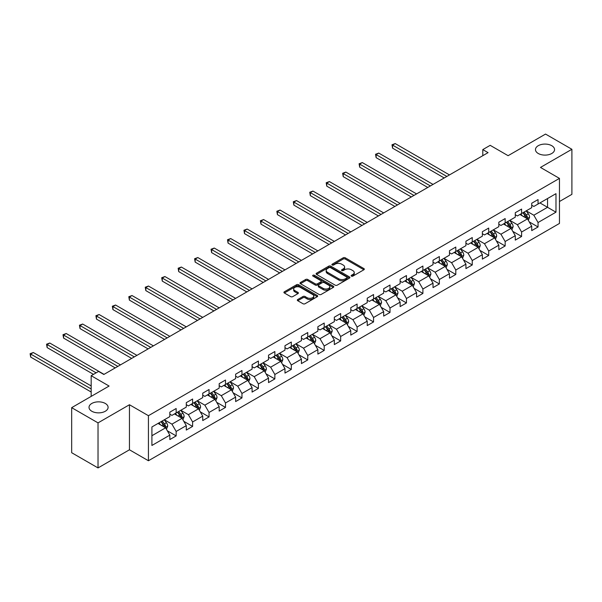 <?xml version="1.0" encoding="UTF-8"?>
<svg xmlns="http://www.w3.org/2000/svg" width="602" height="602" viewBox="0 0 602 602"><rect width="100%" height="100%" fill="white"/><g stroke="black" fill="none" stroke-linecap="round" stroke-linejoin="round"><path stroke-width="0.9" d="M351.44 276.115A1.023 0.594 0 0 0 352.892 276.115L363.886 269.771A1.467 0.843 0 0 0 364.315 269.169A1.467 0.843 0 0 0 363.886 268.575L345.262 257.814A1.467 0.843 0 0 0 343.185 257.814L332.191 264.165A1.023 0.594 0 0 0 331.89 264.587A1.023 0.594 0 0 0 332.191 265A1.023 0.594 0 0 0 333.643 265L335.066 264.18A4.681 2.701 0 0 1 341.688 264.18L343.238 265.076A4.681 2.701 0 0 1 344.615 266.987A4.681 2.701 0 0 1 343.238 268.906L341.816 269.726A1.023 0.594 0 0 0 341.515 270.14A1.023 0.594 0 0 0 341.816 270.561A1.023 0.594 0 0 0 343.268 270.561L344.69 269.741A4.681 2.701 0 0 1 351.312 269.741L352.87 270.637A4.681 2.701 0 0 1 354.239 272.548A4.681 2.701 0 0 1 352.87 274.459L351.44 275.28A1.023 0.594 0 0 0 351.147 275.701A1.023 0.594 0 0 0 351.44 276.115L351.44 275.28M105.305 403.46A9.542 5.508 0 0 0 94.905 402.264A9.542 5.508 0 0 0 89.013 407.351A9.542 5.508 0 0 0 91.805 411.249A9.542 5.508 0 0 0 102.205 412.445A9.542 5.508 0 0 0 108.097 407.351A9.542 5.508 0 0 0 105.305 403.46M551.763 145.699A9.542 5.508 0 0 0 541.356 144.503A9.542 5.508 0 0 0 535.464 149.597A9.542 5.508 0 0 0 538.263 153.495A9.542 5.508 0 0 0 548.663 154.684A9.542 5.508 0 0 0 554.555 149.597A9.542 5.508 0 0 0 551.763 145.699M297.749 299.525A1.467 0.843 0 0 0 297.32 300.127A1.467 0.843 0 0 0 297.749 300.722L302.979 303.739A1.467 0.843 0 0 0 305.048 303.739L317.262 296.688A1.467 0.843 0 0 0 317.69 296.094A1.467 0.843 0 0 0 317.262 295.492L298.63 284.738A1.467 0.843 0 0 0 296.56 284.738L284.347 291.789A1.467 0.843 0 0 0 283.918 292.384A1.467 0.843 0 0 0 284.347 292.986L290.661 296.628A1.467 0.843 0 0 0 292.73 296.628L297.96 293.61A1.467 0.843 0 0 0 298.389 293.016A1.467 0.843 0 0 0 297.96 292.414L294.829 290.608A3.913 2.257 0 0 1 293.678 289.013A3.913 2.257 0 0 1 296.101 286.921A3.913 2.257 0 0 1 300.368 287.41L312.634 294.491A3.913 2.257 0 0 1 313.777 296.094A3.913 2.257 0 0 1 311.362 298.178A3.913 2.257 0 0 1 307.095 297.689L305.048 296.508A1.467 0.843 0 0 0 302.979 296.508L297.749 299.525L297.749 300.722L302.979 297.727L302.979 296.508M559.461 201.527L571.9 194.341L571.9 149.288L545.54 134.073L508.103 155.685L490.178 145.33L482.796 149.597L488.071 152.637L103.83 374.482L98.555 371.434L91.173 375.701L91.173 396.394M98.028 422.875L98.028 467.927L129.453 449.784L129.453 404.74L98.028 422.875L71.668 407.659L109.097 386.048L91.173 375.701M129.453 404.74L148.431 415.696L559.461 178.388L559.461 223.44L148.431 460.748L148.431 415.696M571.9 149.288L540.476 167.431L559.461 178.388M335.171 285.16A1.467 0.843 0 0 0 337.24 285.16L349.453 278.101A1.467 0.843 0 0 0 349.882 277.507A1.467 0.843 0 0 0 349.453 276.912L330.822 266.152A1.467 0.843 0 0 0 328.752 266.152L316.539 273.203A1.467 0.843 0 0 0 316.11 273.805A1.467 0.843 0 0 0 316.539 274.399L335.171 285.16M313.379 276.341A1.023 0.594 0 0 1 314.417 276.484L314.417 275.264L333.357 286.198A1.467 0.843 0 0 1 333.786 286.8A1.467 0.843 0 0 1 333.357 287.395L321.144 294.446A1.467 0.843 0 0 1 319.075 294.446L300.443 283.692L300.443 282.496A1.467 0.843 0 0 0 300.014 283.098A1.467 0.843 0 0 0 300.443 283.692M300.443 282.496L305.673 279.478A1.467 0.843 0 0 1 307.742 279.478L315.297 283.843A1.467 0.843 0 0 0 317.367 283.843L320.836 281.841A1.467 0.843 0 0 0 321.265 281.239A1.467 0.843 0 0 0 320.836 280.645L312.965 276.1A1.023 0.594 0 0 1 312.664 275.686A1.023 0.594 0 0 1 313.296 275.137A1.023 0.594 0 0 1 314.417 275.264M98.028 467.927L71.668 452.712L71.668 407.659M167.356 430.821L176.16 435.908L176.16 431.461L186.289 425.622L186.289 430.061L192.61 426.412L192.61 421.964L202.739 416.117L202.739 420.565L209.06 416.915L209.06 412.468L219.188 406.621L219.188 411.068L225.509 407.419L225.509 402.971L235.638 397.124L235.638 401.572L241.959 397.922L241.959 393.475L252.087 387.628L252.087 392.075L258.408 388.418L258.408 383.978L268.53 378.131L268.53 382.579L274.858 378.921L274.858 374.482L284.979 368.635L284.979 373.082L291.308 369.425L291.308 364.985L301.429 359.138L301.429 363.585L307.757 359.928L307.757 355.489L317.879 349.642L317.879 354.089L324.207 350.432L324.207 345.992L334.328 340.145L334.328 344.592L340.657 340.935L340.657 336.495L350.778 330.648L350.778 335.096L357.106 331.439L357.106 326.999L367.228 321.152L367.228 325.592L373.556 321.942L373.556 317.495L383.677 311.655L383.677 316.095L390.006 312.446L390.006 307.998L400.127 302.159L400.127 306.599L406.455 302.949L406.455 298.502L416.576 292.662L416.576 297.102L422.905 293.452L422.905 289.005L433.026 283.166L433.026 287.605L439.355 283.956L439.355 279.509L449.476 273.669L449.476 278.109L455.804 274.459L455.804 270.012L465.925 264.165L465.925 268.612L472.254 264.963L472.254 260.515L482.375 254.669L482.375 259.116L488.704 255.466L488.704 251.019L498.825 245.172L498.825 249.619L505.153 245.97L505.153 241.522L515.274 235.675L515.274 240.123L521.603 236.466L521.603 232.026L531.724 226.179L531.724 230.626L538.053 226.969L538.053 222.529L555.977 212.175L555.977 193.671L547.542 198.54L547.542 207.306L555.977 212.175M176.16 435.908L169.839 439.558L169.839 435.118L151.907 445.465L151.907 426.961L169.839 416.607L169.839 412.167L176.16 408.51L176.16 412.957L186.289 407.11L186.289 402.67L192.61 399.013L192.61 403.46L202.739 397.613L202.739 393.166L209.06 389.517L209.06 393.964L219.188 388.117L219.188 383.67L225.509 380.02L225.509 384.467L235.638 378.62L235.638 374.173L241.959 370.523L241.959 374.971L252.087 369.124L252.087 364.677L258.408 361.027L258.408 365.467L268.53 359.627L268.53 355.18L274.858 351.53L274.858 355.97L284.979 350.131L284.979 345.683L291.308 342.034L291.308 346.474L301.429 340.634L301.429 336.187L307.757 332.537L307.757 336.977L317.879 331.138L317.879 326.69L324.207 323.041L324.207 327.48L334.328 321.641L334.328 317.194L340.657 313.544L340.657 317.984L350.778 312.137L350.778 307.697L357.106 304.04L357.106 308.487L367.228 302.64L367.228 298.201L373.556 294.544L373.556 298.991L383.677 293.144L383.677 288.704L390.006 285.047L390.006 289.494L400.127 283.647L400.127 279.208L406.455 275.55L406.455 279.998L416.576 274.151L416.576 269.711L422.905 266.054L422.905 270.501L433.026 264.654L433.026 260.214L439.355 256.557L439.355 261.005L449.476 255.158L449.476 250.718L455.804 247.061L455.804 251.508L465.925 245.661L465.925 241.214L472.254 237.564L472.254 242.012L482.375 236.165L482.375 231.717L488.704 228.068L488.704 232.515L498.825 226.668L498.825 222.221L505.153 218.571L505.153 223.011L515.274 217.172L515.274 212.724L521.603 209.075L521.603 213.514L531.724 207.675L531.724 203.228L538.053 199.578L538.053 204.018L555.977 193.671M174.475 413.928L182.067 418.315L171.946 424.154L164.354 419.775M169.839 414.176L171.946 415.388L176.16 412.957M171.946 424.154L176.16 431.461M182.067 418.315L186.289 425.622M190.924 404.431L198.517 408.818L188.396 414.658L180.803 410.278M186.289 404.679L188.396 405.891L192.61 403.46M188.396 414.658L192.61 421.964M198.517 408.818L202.739 416.117M207.374 394.935L214.967 399.322L204.846 405.161L197.253 400.781M202.739 395.175L204.846 396.394L209.06 393.964M204.846 405.161L209.06 412.468M214.967 399.322L219.188 406.621M223.824 385.438L231.416 389.825L221.295 395.664L213.702 391.285M219.188 385.679L221.295 386.898L225.509 384.467M221.295 395.664L225.509 402.971M231.416 389.825L235.638 397.124M240.273 375.941L247.866 380.321L237.745 386.168L230.152 381.788M235.638 376.182L237.745 377.401L241.959 374.971M237.745 386.168L241.959 393.475M247.866 380.321L252.087 387.628M256.723 366.445L264.316 370.824L254.194 376.671L246.602 372.292M252.087 366.686L254.194 367.905L258.408 365.467M254.194 376.671L258.408 383.978M264.316 370.824L268.53 378.131M273.173 356.948L280.765 361.328L270.644 367.175L263.051 362.788M268.53 357.189L270.644 358.408L274.858 355.97M270.644 367.175L274.858 374.482M280.765 361.328L284.979 368.635M289.622 347.452L297.215 351.831L287.094 357.678L279.501 353.291M284.979 347.693L287.094 348.912L291.308 346.474M287.094 357.678L291.308 364.985M297.215 351.831L301.429 359.138M306.072 337.955L313.665 342.335L303.543 348.182L295.951 343.795M301.429 338.196L303.543 339.415L307.757 336.977M303.543 348.182L307.757 355.489M313.665 342.335L317.879 349.642M322.522 328.459L330.114 332.838L319.993 338.685L312.4 334.298M317.879 328.7L319.993 329.919L324.207 327.48M319.993 338.685L324.207 345.992M330.114 332.838L334.328 340.145M338.971 318.962L346.564 323.342L336.443 329.189L328.85 324.802M334.328 319.203L336.443 320.422L340.657 317.984M336.443 329.189L340.657 336.495M346.564 323.342L350.778 330.648M355.421 309.466L363.014 313.845L352.892 319.692L345.3 315.305M350.778 309.706L352.892 310.925L357.106 308.487M352.892 319.692L357.106 326.999M363.014 313.845L367.228 321.152M371.87 299.962L379.463 304.349L369.342 310.196L361.749 305.808M367.228 300.21L369.342 301.429L373.556 298.991M369.342 310.196L373.556 317.495M379.463 304.349L383.677 311.655M388.32 290.465L395.913 294.852L385.792 300.699L378.199 296.312M383.677 290.713L385.792 291.932L390.006 289.494M385.792 300.699L390.006 307.998M395.913 294.852L400.127 302.159M404.77 280.968L412.362 285.356L402.241 291.195L394.649 286.815M400.127 281.217L402.241 282.428L406.455 279.998M402.241 291.195L406.455 298.502M412.362 285.356L416.576 292.662M421.219 271.472L428.812 275.859L418.691 281.698L411.098 277.319M416.576 271.72L418.691 272.932L422.905 270.501M418.691 281.698L422.905 289.005M428.812 275.859L433.026 283.166M437.669 261.975L445.262 266.362L435.141 272.202L427.548 267.822M433.026 262.224L435.141 263.435L439.355 261.005M435.141 272.202L439.355 279.509M445.262 266.362L449.476 273.669M454.119 252.479L461.711 256.866L451.59 262.705L443.998 258.326M449.476 252.727L451.59 253.939L455.804 251.508M451.59 262.705L455.804 270.012M461.711 256.866L465.925 264.165M470.568 242.982L478.161 247.369L468.04 253.209L460.447 248.829M465.925 243.223L468.04 244.442L472.254 242.012M468.04 253.209L472.254 260.515M478.161 247.369L482.375 254.669M487.018 233.486L494.611 237.873L484.482 243.712L476.897 239.333M482.375 233.726L484.482 234.946L488.704 232.515M484.482 243.712L488.704 251.019M494.611 237.873L498.825 245.172M503.468 223.989L511.06 228.369L500.932 234.216L493.347 229.836M498.825 224.23L500.932 225.449L505.153 223.011M500.932 234.216L505.153 241.522M511.06 228.369L515.274 235.675M519.917 214.493L527.51 218.872L517.381 224.719L509.796 220.34M515.274 214.733L517.381 215.952L521.603 213.514M517.381 224.719L521.603 232.026M527.51 218.872L531.724 226.179M539.949 202.927L547.542 207.306L533.831 215.223L526.238 210.835M531.724 205.237L533.831 206.456L538.053 204.018M533.831 215.223L538.053 222.529M129.453 449.784L148.431 460.748M482.796 149.597L482.796 155.685M151.907 435.728L165.618 427.811L158.025 423.424M165.618 427.811L169.839 435.118M529.248 221.89L538.053 226.969M512.799 231.386L521.603 236.466M496.349 240.883L505.153 245.97M479.899 250.379L488.704 255.466M463.45 259.876L472.254 264.963M447 269.372L455.804 274.459M430.55 278.869L439.355 283.956M414.101 288.366L422.905 293.452M397.651 297.862L406.455 302.949M381.201 307.359L390.006 312.446M364.752 316.863L373.556 321.942M348.302 326.359L357.106 331.439M331.852 335.856L340.657 340.935M315.403 345.352L324.207 350.432M298.953 354.849L307.757 359.928M282.504 364.345L291.308 369.425M266.054 373.842L274.858 378.921M249.604 383.339L258.408 388.418M233.155 392.835L241.959 397.922M216.705 402.332L225.509 407.419M200.255 411.828L209.06 416.915M183.806 421.325L192.61 426.412M351.854 276.265L352.87 275.678A4.681 2.701 0 0 0 354.239 273.767L354.239 272.548M344.615 266.987L344.615 268.206A4.681 2.701 0 0 1 343.238 270.117L342.229 270.704M363.886 268.575L363.886 269.771L345.262 259.033A1.467 0.843 0 0 0 343.185 259.033L332.605 265.151M349.431 278.116L330.822 267.371A1.467 0.843 0 0 0 328.752 267.371L316.554 274.414L316.539 273.203M346.865 277.928A1.023 0.594 0 0 0 347.166 277.507A1.023 0.594 0 0 0 346.865 277.086L330.513 267.649A1.023 0.594 0 0 0 329.061 267.649L327.563 268.515A4.681 2.701 0 0 0 326.186 270.426A4.681 2.701 0 0 0 327.563 272.337L338.738 278.794A4.681 2.701 0 0 0 345.36 278.794L346.865 277.928L346.865 279.14A1.023 0.594 0 0 0 347.166 278.726L347.166 277.507M326.186 270.426L326.186 271.645A4.681 2.701 0 0 0 327.563 273.556L327.563 272.337M346.865 279.14L345.36 280.013A4.681 2.701 0 0 1 338.738 280.013L327.563 273.556M300.466 283.7L305.673 280.698L305.673 279.478M321.265 281.239L321.265 282.458A1.467 0.843 0 0 1 320.836 283.06L317.367 285.062A1.467 0.843 0 0 1 315.297 285.062L307.742 280.698A1.467 0.843 0 0 0 305.673 280.698M314.417 276.484L333.335 287.41M323.139 288.366A3.913 2.257 0 0 0 327.405 288.855A3.913 2.257 0 0 0 329.821 286.77A3.913 2.257 0 0 0 328.669 285.167L324.35 282.677A1.467 0.843 0 0 0 322.281 282.677L318.812 284.678A1.467 0.843 0 0 0 318.383 285.273A1.467 0.843 0 0 0 318.812 285.875L323.139 288.366L323.139 289.585A3.913 2.257 0 0 0 327.405 290.074A3.913 2.257 0 0 0 329.821 287.989L329.821 286.77M318.383 285.273L318.383 286.492A1.467 0.843 0 0 0 318.812 287.094L318.812 285.875M323.139 289.585L318.812 287.094M313.777 296.094L313.777 297.313A3.913 2.257 0 0 1 311.362 299.397A3.913 2.257 0 0 1 307.095 298.908L305.048 297.727A1.467 0.843 0 0 0 302.979 297.727M293.678 289.013L293.678 290.232A3.913 2.257 0 0 0 294.829 291.827L294.829 290.608M297.96 292.414L297.96 293.61L294.829 291.827M317.239 296.703L298.63 285.958A1.467 0.843 0 0 0 296.56 285.958L284.37 292.993M528.338 220.317L529.594 217.156A3.951 2.28 -120 0 0 528.33 213.793L526.156 210.888M522.363 215.907L520.888 213.928M449.476 174.919L395.205 143.585L392.572 145.112L392.572 148.152L444.208 177.966M526.893 218.518L527.465 217.33A3.951 2.28 -120 0 0 526.329 214.952L524.154 212.047M523.161 212.619L525.576 215.84A2.017 1.159 60 0 1 525.945 216.449L527.465 217.33M522.89 212.777L525.064 215.682A3.951 2.28 60 0 1 526.193 218.059M392.572 148.152L391.992 144.773L446.842 176.446M391.992 144.773L395.205 143.585M511.888 229.813L513.145 226.653A3.951 2.28 -120 0 0 511.881 223.289L509.706 220.385M505.913 225.404L504.438 223.432M433.026 184.415L378.756 153.081L376.122 154.609L376.122 157.649L427.759 187.463M510.443 228.023L511.015 226.826A3.951 2.28 -120 0 0 509.879 224.448L507.704 221.544M506.711 222.115L509.126 225.336A2.017 1.159 60 0 1 509.495 225.946L511.015 226.826M506.44 222.273L508.615 225.178A3.951 2.28 60 0 1 509.743 227.556M376.122 157.649L375.543 154.27L430.392 185.943M375.543 154.27L378.756 153.081M495.438 239.31L496.695 236.15A3.951 2.28 -120 0 0 495.438 232.786L493.256 229.881M489.464 234.9L487.989 232.929M416.576 193.912L362.306 162.578L359.672 164.105L359.672 167.145L411.309 196.959M493.994 237.519L494.566 236.323A3.951 2.28 -120 0 0 493.429 233.945L491.255 231.04M490.261 231.612L492.677 234.833A2.017 1.159 60 0 1 493.046 235.442L494.566 236.323M489.99 231.77L492.165 234.675A3.951 2.28 60 0 1 493.294 237.053M359.672 167.145L359.093 163.767L413.943 195.439M359.093 163.767L362.306 162.578M478.989 248.807L480.245 245.646A3.951 2.28 -120 0 0 478.989 242.282L476.807 239.378M473.014 244.397L471.539 242.425M400.127 203.408L345.857 172.082L343.223 173.602L343.223 176.642L394.859 206.456M477.544 247.016L478.116 245.819A3.951 2.28 -120 0 0 476.98 243.441L474.805 240.537M473.819 241.109L476.227 244.329A2.017 1.159 60 0 1 476.596 244.939L478.116 245.819M473.541 241.267L475.715 244.171A3.951 2.28 60 0 1 476.844 246.549M343.223 176.642L342.643 173.263L397.493 204.936M342.643 173.263L345.857 172.082M462.539 258.303L463.796 255.143A3.951 2.28 -120 0 0 462.539 251.779L460.357 248.874M456.564 253.893L455.089 251.922M383.677 212.912L329.407 181.578L326.773 183.098L326.773 186.138L378.41 215.952M461.094 256.512L461.666 255.316A3.951 2.28 -120 0 0 460.53 252.938L458.355 250.033M457.369 250.605L459.777 253.826A2.017 1.159 60 0 1 460.146 254.435L461.666 255.316M457.091 250.763L459.266 253.668A3.951 2.28 60 0 1 460.395 256.046M326.773 186.138L326.194 182.76L381.043 214.432M326.194 182.76L329.407 181.578M446.09 267.8L447.346 264.647A3.951 2.28 -120 0 0 446.09 261.276L443.907 258.371M440.115 263.39L438.64 261.418M367.228 222.409L312.957 191.075L310.323 192.595L310.323 195.635L361.96 225.449M444.645 266.009L445.217 264.812A3.951 2.28 -120 0 0 444.08 262.434L441.906 259.53M440.92 260.102L443.328 263.322A2.017 1.159 60 0 1 443.697 263.939L445.217 264.812M440.641 260.26L442.816 263.164A3.951 2.28 60 0 1 443.945 265.542M310.323 195.635L309.744 192.256L364.594 223.929M309.744 192.256L312.957 191.075M429.64 277.304L430.897 274.143A3.951 2.28 -120 0 0 429.64 270.772L427.458 267.867M423.665 272.887L422.19 270.915M350.778 231.905L296.508 200.571L293.874 202.091L293.874 205.131L345.51 234.946M428.203 275.505L428.767 274.309A3.951 2.28 -120 0 0 427.631 271.931L425.456 269.026M424.47 269.598L426.878 272.819A2.017 1.159 60 0 1 427.247 273.436L428.767 274.309M424.192 269.756L426.366 272.661A3.951 2.28 60 0 1 427.503 275.039M293.874 205.131L293.294 201.753L348.144 233.425M293.294 201.753L296.508 200.571M413.198 286.8L414.447 283.64A3.951 2.28 -120 0 0 413.19 280.269L411.008 277.364M407.215 282.383L405.74 280.412M334.328 241.402L280.058 210.068L277.424 211.588L277.424 214.636L329.061 244.442M411.753 285.002L412.317 283.805A3.951 2.28 -120 0 0 411.181 281.427L409.006 278.523M408.021 279.095L410.429 282.315A2.017 1.159 60 0 1 410.797 282.932L412.317 283.805M407.742 279.253L409.917 282.157A3.951 2.28 60 0 1 411.053 284.535M277.424 214.636L276.845 211.257L331.694 242.922M276.845 211.257L280.058 210.068M396.748 296.297L397.997 293.136A3.951 2.28 -120 0 0 396.741 289.773L394.558 286.861M390.766 291.88L389.291 289.908M317.879 250.899L263.608 219.564L260.975 221.084L260.975 224.132L312.611 253.939M395.303 294.498L395.868 293.302A3.951 2.28 -120 0 0 394.731 290.924L392.557 288.019M391.571 288.591L393.979 291.812A2.017 1.159 60 0 1 394.348 292.429L395.868 293.302M391.292 288.749L393.467 291.654A3.951 2.28 60 0 1 394.603 294.032M260.975 224.132L260.395 220.753L315.245 252.419M260.395 220.753L263.608 219.564M380.298 305.793L381.548 302.633A3.951 2.28 -120 0 0 380.291 299.269L378.109 296.365M374.316 301.376L372.841 299.405M301.429 260.395L247.159 229.061L244.525 230.581L244.525 233.629L296.161 263.435M378.854 303.995L379.418 302.798A3.951 2.28 -120 0 0 378.282 300.421L376.107 297.516M375.121 298.088L377.529 301.316A2.017 1.159 60 0 1 377.898 301.926L379.418 302.798M374.843 298.246L377.018 301.15A3.951 2.28 60 0 1 378.154 303.528M244.525 233.629L243.945 230.25L298.795 261.915M243.945 230.25L247.159 229.061M363.849 315.29L365.098 312.129A3.951 2.28 -120 0 0 363.841 308.766L361.659 305.861M357.866 310.873L356.392 308.901M284.979 269.892L230.709 238.558L228.075 240.078L228.075 243.125L279.712 272.932M362.404 313.491L362.968 312.295A3.951 2.28 -120 0 0 361.832 309.917L359.657 307.012M358.672 307.584L361.087 310.813A2.017 1.159 60 0 1 361.448 311.422L362.968 312.295M358.393 307.742L360.568 310.647A3.951 2.28 60 0 1 361.704 313.025M228.075 243.125L227.496 239.746L282.346 271.412M227.496 239.746L230.709 238.558M347.399 324.787L348.648 321.626A3.951 2.28 -120 0 0 347.392 318.262L345.209 315.358M341.417 320.369L339.942 318.398M268.53 279.388L214.259 248.054L211.626 249.574L211.626 252.622L263.262 282.428M345.954 322.988L346.519 321.792A3.951 2.28 -120 0 0 345.382 319.414L343.208 316.509M342.222 317.081L344.637 320.309A2.017 1.159 60 0 1 344.999 320.919L346.519 321.792M341.944 317.239L344.118 320.151A3.951 2.28 60 0 1 345.255 322.522M211.626 252.622L211.046 249.243L265.896 280.908M211.046 249.243L214.259 248.054M330.95 334.283L332.199 331.123A3.951 2.28 -120 0 0 330.942 327.759L328.76 324.854M324.967 329.866L323.492 327.894M252.08 288.885L197.81 257.551L195.176 259.071L195.176 262.118L246.812 291.932M329.505 332.485L330.069 331.288A3.951 2.28 -120 0 0 328.933 328.918L326.758 326.006M325.772 326.577L328.188 329.806A2.017 1.159 60 0 1 328.549 330.415L330.069 331.288M325.494 326.743L327.669 329.648A3.951 2.28 60 0 1 328.805 332.018M195.176 262.118L194.596 258.74L249.446 290.405M194.596 258.74L197.81 257.551M314.5 343.78L315.749 340.619A3.951 2.28 -120 0 0 314.492 337.255L312.318 334.351M308.517 339.37L307.043 337.391M235.63 298.381L181.36 267.047L178.726 268.567L178.726 271.615L230.363 301.429M313.055 341.981L313.619 340.785A3.951 2.28 -120 0 0 312.483 338.414L310.308 335.51M309.323 336.074L311.738 339.302A2.017 1.159 60 0 1 312.099 339.912L313.619 340.785M309.044 336.24L311.219 339.144A3.951 2.28 60 0 1 312.355 341.522M178.726 271.615L178.147 268.236L232.997 299.901M178.147 268.236L181.36 267.047M298.05 353.276L299.299 350.116A3.951 2.28 -120 0 0 298.043 346.752L295.868 343.847M292.068 348.867L290.593 346.887M219.181 307.878L164.91 276.544L162.277 278.064L162.277 281.111L213.913 310.925M296.605 351.478L297.17 350.289A3.951 2.28 -120 0 0 296.041 347.911L293.859 345.006M292.873 345.578L295.289 348.799A2.017 1.159 60 0 1 295.65 349.408L297.17 350.289M292.595 345.736L294.769 348.641A3.951 2.28 60 0 1 295.906 351.019M162.277 281.111L161.697 277.733L216.547 309.398M161.697 277.733L164.91 276.544M281.601 362.773L282.85 359.612A3.951 2.28 -120 0 0 281.593 356.249L279.418 353.344M275.618 358.363L274.143 356.384M202.739 317.374L148.461 286.04L145.827 287.568L145.827 290.608L197.464 320.422M280.156 360.974L280.72 359.785A3.951 2.28 -120 0 0 279.591 357.407L277.409 354.503M276.423 355.075L278.839 358.295A2.017 1.159 60 0 1 279.2 358.905L280.72 359.785M276.145 355.233L278.32 358.137A3.951 2.28 60 0 1 279.456 360.515M145.827 290.608L145.248 287.229L200.097 318.894M145.248 287.229L148.461 286.04M265.151 372.269L266.4 369.109A3.951 2.28 -120 0 0 265.143 365.745L262.969 362.84M259.169 367.86L257.694 365.881M186.289 326.871L132.011 295.537L129.377 297.064L129.377 300.105L181.014 329.919M263.706 370.471L264.27 369.282A3.951 2.28 -120 0 0 263.142 366.904L260.959 363.999M259.974 364.571L262.389 367.792A2.017 1.159 60 0 1 262.75 368.401L264.27 369.282M259.695 364.729L261.87 367.634A3.951 2.28 60 0 1 263.006 370.012M129.377 300.105L128.798 296.726L183.648 328.399M128.798 296.726L132.011 295.537M248.701 381.766L249.95 378.605A3.951 2.28 -120 0 0 248.694 375.242L246.519 372.337M242.719 377.356L241.244 375.385M169.839 336.367L115.561 305.033L112.928 306.561L112.928 309.601L164.564 339.415M247.256 379.975L247.821 378.778A3.951 2.28 -120 0 0 246.692 376.4L244.51 373.496M243.524 374.068L245.94 377.288A2.017 1.159 60 0 1 246.301 377.898L247.821 378.778M243.246 374.226L245.42 377.13A3.951 2.28 60 0 1 246.557 379.508M112.928 309.601L112.348 306.222L167.198 337.895M112.348 306.222L115.561 305.033M232.252 391.262L233.501 388.102A3.951 2.28 -120 0 0 232.244 384.738L230.069 381.834M226.269 386.853L224.794 384.881M153.39 345.864L99.112 314.53L96.478 316.058L96.478 319.098L148.115 348.912M230.807 389.471L231.371 388.275A3.951 2.28 -120 0 0 230.242 385.897L228.06 382.992M227.074 383.564L229.49 386.785A2.017 1.159 60 0 1 229.851 387.395L231.371 388.275M226.796 383.722L228.971 386.627A3.951 2.28 60 0 1 230.107 389.005M96.478 319.098L95.899 315.719L150.748 347.392M95.899 315.719L99.112 314.53M215.802 400.759L217.051 397.598A3.951 2.28 -120 0 0 215.794 394.235L213.62 391.33M209.82 396.349L208.345 394.378M136.94 355.361L82.662 324.034L80.028 325.554L80.028 328.594L131.665 358.408M214.357 398.968L214.922 397.772A3.951 2.28 -120 0 0 213.793 395.394L211.611 392.489M210.625 393.061L213.04 396.282A2.017 1.159 60 0 1 213.401 396.891L214.922 397.772M210.346 393.219L212.521 396.124A3.951 2.28 60 0 1 213.657 398.501M80.028 328.594L79.449 325.215L134.299 356.888M79.449 325.215L82.662 324.034M199.352 410.255L200.601 407.095A3.951 2.28 -120 0 0 199.345 403.731L197.17 400.827M193.37 405.846L191.895 403.874M120.49 364.865L66.212 333.531L63.579 335.051L63.579 338.091L115.215 367.905M197.907 408.465L198.472 407.268A3.951 2.28 -120 0 0 197.343 404.89L195.161 401.986M194.175 402.557L196.591 405.778A2.017 1.159 60 0 1 196.952 406.388L198.472 407.268M193.897 402.715L196.071 405.62A3.951 2.28 60 0 1 197.208 407.998M63.579 338.091L62.999 334.712L117.849 366.385M62.999 334.712L66.212 333.531M182.903 419.752L184.152 416.599A3.951 2.28 -120 0 0 182.895 413.228L180.72 410.323M176.928 415.342L175.445 413.371M104.041 374.361L49.763 343.027L47.129 344.547L47.129 347.587L93.491 374.361M181.458 417.961L182.022 416.765A3.951 2.28 -120 0 0 180.893 414.387L178.711 411.482M177.725 412.054L180.141 415.275A2.017 1.159 60 0 1 180.502 415.892L182.022 416.765M177.447 412.212L179.629 415.117A3.951 2.28 60 0 1 180.758 417.495M47.129 347.587L46.55 344.209L96.132 372.834M46.55 344.209L49.763 343.027M166.453 429.256L167.702 426.096A3.951 2.28 -120 0 0 166.445 422.724L164.271 419.82M160.478 424.839L158.996 422.867M91.173 385.927L33.313 352.524L30.679 354.044L30.679 357.084L91.173 392.015M165.008 427.458L165.573 426.261A3.951 2.28 -120 0 0 164.444 423.883L162.262 420.979M161.276 421.55L163.691 424.771A2.017 1.159 60 0 1 164.053 425.388L165.573 426.261M160.997 421.709L163.18 424.613A3.951 2.28 60 0 1 164.308 426.991M30.679 357.084L30.1 353.705L91.173 388.967M30.1 353.705L33.313 352.524M352.87 275.678L352.87 274.459M341.816 270.561L341.816 269.726M343.238 270.117L343.238 268.906M332.191 265L332.191 264.165M343.185 259.033L343.185 257.814M345.262 259.033L345.262 257.814M328.752 267.371L328.752 266.152M330.822 267.371L330.822 266.152M349.453 278.101L349.453 276.912M338.738 280.013L338.738 278.794M345.36 280.013L345.36 278.794M307.742 280.698L307.742 279.478M315.297 285.062L315.297 283.843M317.367 285.062L317.367 283.843M320.836 283.06L320.836 281.841M333.357 287.395L333.357 286.198M305.048 297.727L305.048 296.508M307.095 298.908L307.095 297.689M284.347 292.986L284.347 291.789M296.56 285.958L296.56 284.738M298.63 285.958L298.63 284.738M317.262 296.688L317.262 295.492M527.119 218.646L529.572 217.232M526.329 214.952L528.33 213.793M523.522 216.57L525.064 215.682M510.669 228.15L513.122 226.728M509.879 224.448L511.881 223.289M507.072 226.066L508.615 225.178M494.219 237.647L496.673 236.225M493.429 233.945L495.438 232.786M490.622 235.57L492.165 234.675M477.77 247.144L480.223 245.729M476.98 243.441L478.989 242.282M474.173 245.067L475.715 244.171M461.32 256.64L463.773 255.225M460.53 252.938L462.539 251.779M457.723 254.563L459.266 253.668M444.87 266.137L447.324 264.722M444.08 262.434L446.09 261.276M441.274 264.06L442.816 263.164M428.421 275.633L430.874 274.219M427.631 271.931L429.64 270.772M424.824 273.556L426.366 272.661M411.971 285.13L414.424 283.715M411.181 281.427L413.19 280.269M408.374 283.053L409.917 282.157M395.522 294.626L397.975 293.212M394.731 290.924L396.741 289.773M391.925 292.549L393.467 291.654M379.072 304.123L381.525 302.708M378.282 300.421L380.291 299.269M375.475 302.046L377.018 301.15M362.622 313.619L365.075 312.205M361.832 309.917L363.841 308.766M359.025 311.543L360.568 310.647M346.173 323.116L348.626 321.701M345.382 319.414L347.392 318.262M342.576 321.039L344.118 320.151M329.723 332.613L332.176 331.198M328.933 328.918L330.942 327.759M326.126 330.536L327.669 329.648M313.273 342.109L315.726 340.694M312.483 338.414L314.492 337.255M309.676 340.032L311.219 339.144M296.824 351.606L299.277 350.191M296.041 347.911L298.043 346.752M293.227 349.529L294.769 348.641M280.374 361.102L282.827 359.687M279.591 357.407L281.593 356.249M276.777 359.025L278.32 358.137M263.924 370.599L266.377 369.184M263.142 366.904L265.143 365.745M260.327 368.522L261.87 367.634M247.475 380.103L249.928 378.681M246.692 376.4L248.694 375.242M243.878 378.026L245.42 377.13M231.025 389.599L233.478 388.185M230.242 385.897L232.244 384.738M227.428 387.522L228.971 386.627M214.575 399.096L217.029 397.681M213.793 395.394L215.794 394.235M210.978 397.019L212.521 396.124M198.126 408.592L200.579 407.178M197.343 404.89L199.345 403.731M194.529 406.516L196.071 405.62M181.676 418.089L184.129 416.674M180.893 414.387L182.895 413.228M178.079 416.012L179.629 415.117M165.226 427.586L167.68 426.171M164.444 423.883L166.445 422.724M161.629 425.509L163.18 424.613"/></g></svg>
